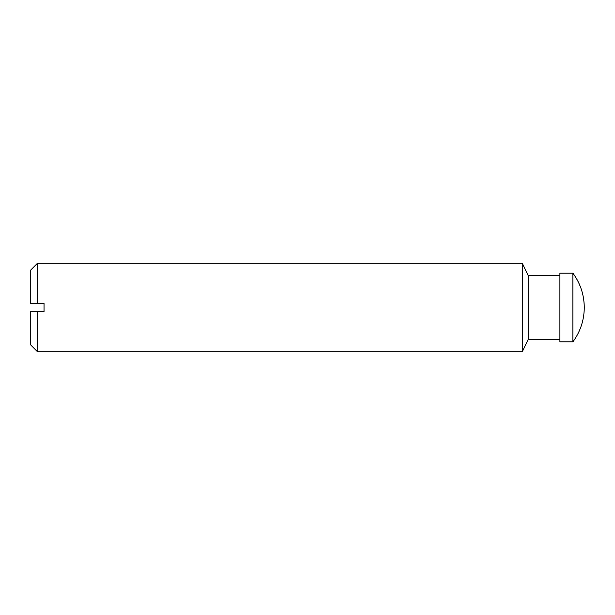 <?xml version="1.0" encoding="UTF-8"?>
<svg xmlns="http://www.w3.org/2000/svg" width="615" height="615" viewBox="0 0 615 615"><rect width="100%" height="100%" fill="white"/><g stroke="black" fill="none" stroke-linecap="round" stroke-linejoin="round"><path stroke-width="0.92" d="M559.896 275.62L528.224 275.62L522.258 263.22L37.538 263.22L30.75 270.008L30.75 303.518L44.034 303.518L44.034 311.482L30.75 311.482L30.75 344.992L37.538 351.78L37.538 311.482M572.903 341.817L559.896 341.817L559.896 273.183L572.903 273.183C580.368 283.407 584.15 294.846 584.25 307.5A57.564 57.564 0 0 0 572.903 273.183L572.903 341.817A57.564 57.564 0 0 0 584.25 307.5M528.224 275.62L528.224 339.38L522.258 351.78L37.538 351.78M522.258 263.22L522.258 351.78M37.538 263.22L37.538 303.518M559.896 339.38L528.224 339.38"/></g></svg>
